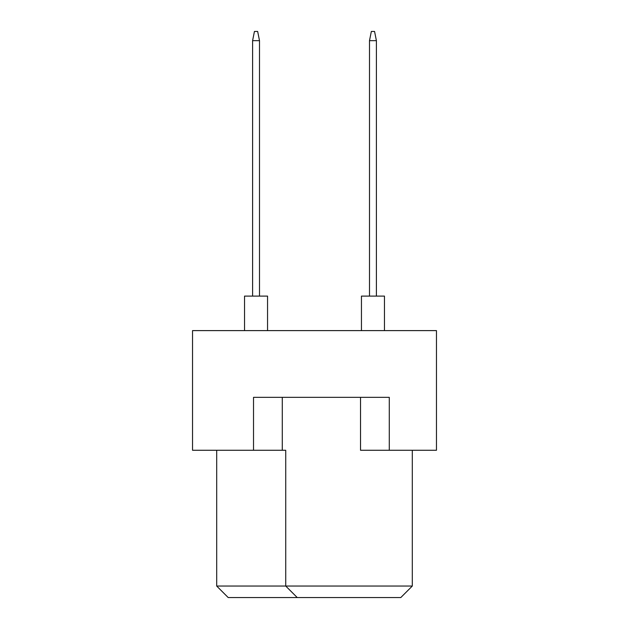 <?xml version="1.0" encoding="UTF-8"?>
<svg xmlns="http://www.w3.org/2000/svg" width="629" height="629" viewBox="0 0 629 629"><rect width="100%" height="100%" fill="white"/><g stroke="black" fill="none" stroke-linecap="round" stroke-linejoin="round"><path stroke-width="0.94" d="M360.527 397.347L360.527 450.27L436.463 450.27L436.463 330.61L192.537 330.61L192.537 450.27L285.731 450.27L285.731 586.047L412.302 586.047L412.302 450.27M253.518 450.27L253.518 397.347L389.288 397.347L389.288 450.27M216.698 450.27L216.698 586.047L285.731 586.047L297.242 597.55L228.201 597.55L216.698 586.047M282.279 397.347L282.279 450.27M412.302 586.047L400.799 597.55L297.242 597.55M361.447 330.61L361.447 296.094L384.461 296.094L384.461 330.61M369.498 296.094L369.498 40.657L376.401 40.657L374.562 31.45L371.338 31.45L369.498 40.657M376.401 296.094L376.401 40.657M244.539 330.61L244.539 296.094L267.553 296.094L267.553 330.61M252.599 296.094L252.599 40.657L259.502 40.657L257.662 31.45L254.438 31.45L252.599 40.657M259.502 296.094L259.502 40.657"/></g></svg>
